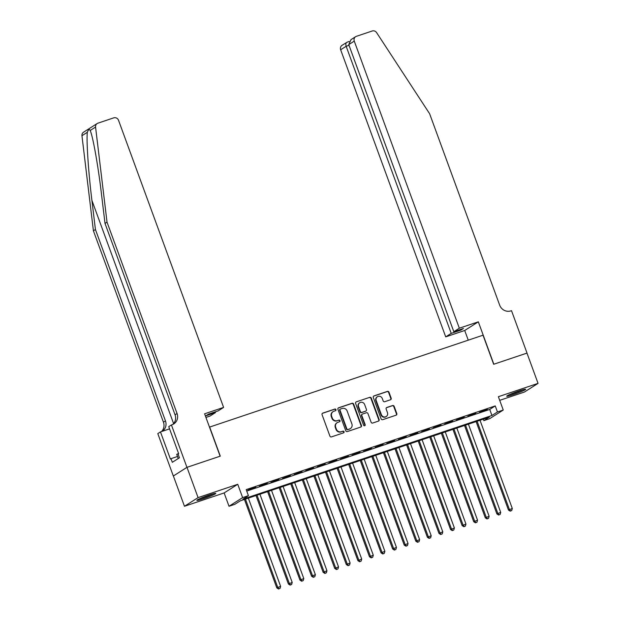 <?xml version="1.0" encoding="UTF-8"?>
<svg xmlns="http://www.w3.org/2000/svg" width="620" height="620" viewBox="0 0 620 620"><rect width="100%" height="100%" fill="white"/><g stroke="black" fill="none" stroke-linecap="round" stroke-linejoin="round"><path stroke-width="0.93" d="M335.955 409.618A0.891 0.837 57.5 0 0 334.854 409.053L322.772 413.114A1.271 1.194 57.5 0 0 322.067 414.687L329.902 436.085A1.271 1.194 57.5 0 0 331.475 436.891L343.558 432.838A0.891 0.837 57.5 0 0 344.046 431.737A0.891 0.837 57.5 0 0 342.945 431.171L341.38 431.698A4.061 3.829 57.5 0 1 336.35 429.11L335.699 427.327A4.061 3.829 57.5 0 1 337.947 422.298L339.512 421.778A0.891 0.837 57.5 0 0 340 420.678A0.891 0.837 57.5 0 0 338.9 420.112L337.334 420.639A4.061 3.829 57.5 0 1 332.304 418.05L331.654 416.268A4.061 3.829 57.5 0 1 333.901 411.246L335.459 410.719A0.891 0.837 57.5 0 0 335.955 409.618M335.435 410.727A0.891 0.837 57.5 0 0 334.482 409.285L322.408 413.346A1.271 1.194 57.5 0 0 322.353 413.362M343.526 432.845A0.891 0.837 57.5 0 0 342.581 431.404L341.38 431.698M339.481 421.786A0.891 0.837 57.5 0 0 338.528 420.344L337.334 420.639M519.056 390.933A10.091 0.767 159.9 0 0 506.711 396.226A10.091 0.767 159.9 0 0 513.314 394.591A10.091 0.767 159.9 0 0 525.659 389.298A10.091 0.767 159.9 0 0 519.056 390.933M209.196 495.055A10.091 0.767 159.9 0 0 196.85 500.348A10.091 0.767 159.9 0 0 203.461 498.705A10.091 0.767 159.9 0 0 215.806 493.411A10.091 0.767 159.9 0 0 209.196 495.055M390.476 399.776A1.271 1.194 57.5 0 0 391.181 398.203L388.98 392.197A1.271 1.194 57.5 0 0 387.407 391.39L373.992 395.901A1.271 1.194 57.5 0 0 373.294 397.474L381.122 418.872A1.271 1.194 57.5 0 0 382.695 419.678L396.11 415.175A1.271 1.194 57.5 0 0 396.815 413.602L394.157 406.348A1.271 1.194 57.5 0 0 392.592 405.542L386.849 407.472A1.271 1.194 57.5 0 0 386.144 409.045L387.461 412.641A3.394 3.201 57.5 0 1 386.245 416.524A3.394 3.201 57.5 0 1 381.378 414.687L376.224 400.59A3.394 3.201 57.5 0 1 377.44 396.707A3.394 3.201 57.5 0 1 382.308 398.552L383.16 400.9A1.271 1.194 57.5 0 0 384.733 401.706L390.476 399.776M497.465 411.975L503.254 410.029L489.637 418.686L483.848 420.631L489.366 417.121L240.32 500.813L234.802 504.324L229.013 506.269L242.629 497.604L248.419 495.659L242.901 499.17L491.939 415.485L497.465 411.975L495.248 405.922L246.202 489.606L248.419 495.659M186.938 467.348L220.123 456.196L204.608 413.796L223.603 407.418L118.544 120.326A3.883 3.65 57.5 0 0 113.739 117.854L97.929 123.171A3.883 3.65 57.5 0 0 95.565 127.069L107.02 222.138L177.064 413.532A9.06 8.525 -122.5 0 1 173.817 423.902A9.06 8.525 -122.5 0 1 172.058 424.739L171.422 424.948L186.938 467.348L173.383 475.989L186.992 467.325L220.294 456.142L209.661 427.064L483.026 335.203L493.667 364.281L526.969 353.09L538.052 383.369L498.379 396.707L503.254 410.029M186.992 467.325L198.075 497.612L184.466 506.269L224.138 492.939L229.013 506.269M224.138 492.939L237.747 484.282L198.075 497.612M237.747 484.282L242.629 497.604M353.625 404.085A1.271 1.194 57.5 0 0 352.051 403.271L338.636 407.782A1.271 1.194 57.5 0 0 337.931 409.355L345.766 430.753A1.271 1.194 57.5 0 0 347.34 431.567L360.755 427.056A1.271 1.194 57.5 0 0 361.452 425.483L353.625 404.085L353.253 404.318A1.271 1.194 57.5 0 0 351.679 403.512L338.264 408.014A1.271 1.194 57.5 0 0 338.218 408.038M356.314 401.845L369.729 397.335A1.271 1.194 57.5 0 1 371.303 398.141L379.138 419.546A1.271 1.194 57.5 0 1 378.433 421.112L372.69 423.042A1.271 1.194 57.5 0 1 371.117 422.236L367.939 413.555A1.271 1.194 57.5 0 0 366.374 412.75L362.56 414.028A1.271 1.194 57.5 0 0 361.855 415.601L365.165 424.638A0.891 0.837 57.5 0 1 364.847 425.653A0.891 0.837 57.5 0 1 363.576 425.173L355.609 403.411A1.271 1.194 57.5 0 1 356.314 401.845L369.729 397.335M499.704 400.342L524.435 392.034L538.052 383.369M173.383 475.989L184.466 506.269M255.696 487.212L247.829 490.133L255.696 487.212M267.282 483.321L259.408 486.243L267.282 483.321M278.861 479.43L270.994 482.352L278.861 479.43M290.447 475.54L282.581 478.454L290.447 475.54M302.033 471.642L294.159 474.564L302.033 471.642M313.612 467.751L305.745 470.673L313.612 467.751M325.198 463.861L317.324 466.782L325.198 463.861M336.784 459.97L328.91 462.884L336.784 459.97M348.363 456.072L340.496 458.994L348.363 456.072M359.949 452.182L352.075 455.103L359.949 452.182M371.527 448.291L363.661 451.213L371.527 448.291M383.113 444.4L375.247 447.314L383.113 444.4M394.7 440.502L386.826 443.424L394.7 440.502M406.278 436.612L398.412 439.534L406.278 436.612M417.864 432.721L409.99 435.643L417.864 432.721M429.451 428.831L421.577 431.753L429.451 428.831M441.029 424.933L433.163 427.854L441.029 424.933M452.615 421.042L444.742 423.964L452.615 421.042M464.194 417.151L456.328 420.073L464.194 417.151M475.78 413.261L467.914 416.183L475.78 413.261M246.745 491.079L489.722 409.433L495.248 405.922M479.493 412.285L487.367 409.363L479.493 412.285M483.305 419.159L483.848 420.631M489.722 409.433L491.939 415.485M333.111 411.618L332.738 411.85A4.061 3.829 57.5 0 0 331.281 416.508L331.654 416.268M336.97 420.871A4.061 3.829 57.5 0 1 331.94 418.291L331.281 416.508M337.156 422.677L336.792 422.91A4.061 3.829 57.5 0 0 335.335 427.56L335.699 427.327M341.015 431.931A4.061 3.829 57.5 0 1 335.986 429.35L335.335 427.56M360.801 427.041A1.271 1.194 57.5 0 0 361.088 425.715L353.253 404.318M340.496 409.029A0.891 0.837 57.5 0 0 340 410.13L346.875 428.916A0.891 0.837 57.5 0 0 347.975 429.482L349.626 428.924A4.061 3.829 57.5 0 0 351.873 423.894L347.169 411.052A4.061 3.829 57.5 0 0 342.139 408.471L340.496 409.029M340.124 409.262A0.891 0.837 57.5 0 0 339.636 410.363L340 410.13M350.416 428.552L350.044 428.784A4.061 3.829 57.5 0 1 349.262 429.156L347.611 429.714A0.891 0.837 57.5 0 1 346.51 429.149L339.636 410.363M378.487 421.096A1.271 1.194 57.5 0 0 378.766 419.779L370.93 398.373A1.271 1.194 57.5 0 0 369.365 397.567M362.312 414.144L361.948 414.385A1.271 1.194 57.5 0 0 361.491 415.834L364.8 424.871L365.165 424.638M364.645 425.746A0.891 0.837 57.5 0 0 364.8 424.871M364.645 404.55A3.394 3.201 57.5 0 0 359.778 402.706A3.394 3.201 57.5 0 0 358.562 406.596L360.383 411.556A1.271 1.194 57.5 0 0 361.948 412.362L365.761 411.083A1.271 1.194 57.5 0 0 366.459 409.518L364.645 404.55M359.778 402.706L359.414 402.938A3.394 3.201 57.5 0 0 358.197 406.829L358.562 406.596M366.009 410.967L365.637 411.2A1.271 1.194 57.5 0 1 365.389 411.316L361.584 412.602A1.271 1.194 57.5 0 1 360.011 411.789L358.197 406.829M377.44 396.707L377.069 396.939A3.394 3.201 57.5 0 0 375.852 400.83L376.224 400.59M386.245 416.524L385.873 416.764A3.394 3.201 57.5 0 1 381.013 414.92L375.852 400.83M396.165 415.152A1.271 1.194 57.5 0 0 396.444 413.835L393.793 406.581A1.271 1.194 57.5 0 0 392.22 405.775L386.477 407.704A1.271 1.194 57.5 0 0 386.43 407.728M390.53 399.761A1.271 1.194 57.5 0 0 390.809 398.435L388.616 392.437A1.271 1.194 57.5 0 0 387.043 391.623L373.628 396.134A1.271 1.194 57.5 0 0 373.573 396.157M244.435 499.425L276.807 587.892L280.62 586.334L248.341 498.116M245.442 499.092L277.721 587.311L278.892 588.768L278.527 589L280.054 588.38L278.892 588.768M280.62 586.334L280.054 588.38M278.527 589L276.807 587.892M212.249 494.086A8.734 0.666 -20.1 0 1 207.731 495.969A8.734 0.666 -20.1 0 1 200.004 498.573M199.152 498.953A10.028 0.767 159.9 0 0 207.995 495.977A10.028 0.767 159.9 0 0 213.148 493.83M178.583 453.499L176.708 454.328L178.25 458.536M522.11 389.972A8.734 0.666 -20.1 0 1 517.584 391.848A8.734 0.666 -20.1 0 1 509.857 394.452M509.005 394.839A10.028 0.767 159.9 0 0 517.847 391.856A10.028 0.767 159.9 0 0 523.009 389.716M107.02 222.138L105.013 223.417L101.494 194.269C98.239 166.346 92.892 136.23 90.179 130.494C89.389 128.805 88.435 129.41 87.335 132.3C86.296 140.422 88.451 172.561 91.907 200.369L95.426 229.516L165.463 420.91A9.06 8.525 -122.5 0 1 162.215 431.28A9.06 8.525 -122.5 0 1 162.029 431.388M90.427 131.13L90.179 130.494L95.565 127.069M223.603 407.418L218.101 410.913L208.49 414.144L205.879 415.811L215.489 412.579L215.233 411.882M215.489 412.579L209.986 416.074L205.941 417.438M95.426 229.516L93.411 230.795L163.448 422.189A9.06 8.525 -122.5 0 1 161.44 431.59M172.763 424.468A9.06 8.525 -122.5 0 0 175.049 414.811L105.013 223.417M87.335 132.3L81.948 135.726L93.411 230.795M171.422 424.948L168.756 426.645L178.684 453.786L178.095 454.158L179.428 457.793L172.321 462.311L170.996 458.676L170.407 459.048L160.472 431.915L157.805 433.613L173.321 476.005M169.562 428.862L160.472 431.915M81.948 135.726A3.883 3.65 -122.5 0 1 83.56 132.192L97.177 123.527M177.498 456.483L170.996 458.676M459.327 328.205L354.268 41.114L348.765 44.617L453.825 331.708L459.327 328.205L478.322 321.827L493.838 364.219L526.969 353.106M348.765 44.617L351.013 39.626L355.655 36.673A3.883 3.65 57.5 0 1 356.415 36.316L372.225 31A3.883 3.65 57.5 0 1 376.611 32.628L429.621 113.739L499.658 305.133A9.06 8.525 57.5 0 0 510.872 310.884L511.508 310.674L527.023 353.067M468.255 340.171L464.706 330.483L478.322 321.827M464.706 330.483L445.71 336.869L451.213 333.366L460.831 330.135L463.442 328.476L453.825 331.708M451.213 333.366L346.154 46.275L340.651 49.778A3.883 3.65 -122.5 0 1 342.046 45.33L347.192 42.175C345.851 42.687 345.503 44.051 346.154 46.275L349.021 45.314M445.71 336.869L340.651 49.778M355.655 36.673A3.883 3.65 57.5 0 0 354.268 41.114M460.831 330.135L460.575 329.437M256.013 495.535L288.385 584.001L292.206 582.443L259.92 494.225M257.029 495.194L289.308 583.412L290.478 584.877L290.106 585.11L291.632 584.482L290.478 584.877M292.206 582.443L291.632 584.482M290.106 585.11L288.385 584.001M267.6 491.644L299.971 580.111L303.785 578.553L271.506 490.335M268.607 491.304L300.894 579.522L302.064 580.979L301.692 581.219L303.219 580.591L302.064 580.979M303.785 578.553L303.219 580.591M301.692 581.219L299.971 580.111M279.178 487.754L311.558 576.212L315.371 574.655L283.084 486.436M280.194 487.413L312.472 575.631L313.642 577.088L313.278 577.321L314.805 576.701L313.642 577.088M315.371 574.655L314.805 576.701M313.278 577.321L311.558 576.212M290.764 483.856L323.136 572.322L326.957 570.764L294.671 482.546M291.772 483.522L324.058 571.741L325.229 573.198L324.857 573.43L326.384 572.81L325.229 573.198M326.957 570.764L326.384 572.81M324.857 573.43L323.136 572.322M302.351 479.965L334.722 568.432L338.536 566.874L306.257 478.656M303.358 479.624L335.645 567.843L336.807 569.307L336.443 569.54L337.97 568.912L336.807 569.307M338.536 566.874L337.97 568.912M336.443 569.54L334.722 568.432M313.929 476.075L346.309 564.541L350.122 562.983L317.835 474.765M314.945 475.734L347.223 563.952L348.394 565.409L348.029 565.649L349.556 565.021L348.394 565.409M350.122 562.983L349.556 565.021M348.029 565.649L346.309 564.541M325.515 472.184L357.887 560.643L361.708 559.085L329.422 470.867M326.523 471.843L358.81 560.062L359.98 561.519L359.608 561.751L361.135 561.131L359.98 561.519M361.708 559.085L361.135 561.131M359.608 561.751L357.887 560.643M337.102 468.286L369.474 556.752L373.287 555.195L341.008 466.976M338.109 467.953L370.396 556.171L371.558 557.628L371.194 557.861L372.721 557.24L371.558 557.628M373.287 555.195L372.721 557.24M371.194 557.861L369.474 556.752M348.68 464.396L381.052 552.862L384.873 551.304L352.586 463.086M349.696 464.055L381.974 552.273L383.144 553.738L382.78 553.97L384.299 553.342L383.144 553.738M384.873 551.304L384.299 553.342M382.78 553.97L381.052 552.862M360.267 460.505L392.638 548.971L396.451 547.413L364.173 459.195M361.274 460.164L393.56 548.382L394.731 549.839L394.359 550.079L395.885 549.452L394.731 549.839M396.451 547.413L395.885 549.452M394.359 550.079L392.638 548.971M371.853 456.614L404.225 545.081L408.038 543.515L375.751 455.297M372.86 456.274L405.139 544.492L406.309 545.949L405.945 546.181L407.472 545.561L406.309 545.949M408.038 543.515L407.472 545.561M405.945 546.181L404.225 545.081M383.431 452.724L415.803 541.183L419.624 539.625L387.337 451.407M384.439 452.383L416.725 540.601L417.896 542.058L417.524 542.291L419.05 541.671L417.896 542.058M419.624 539.625L419.05 541.671M417.524 542.291L415.803 541.183M395.017 448.826L427.389 537.292L431.202 535.734L398.924 447.516M396.025 448.493L428.311 536.711L429.482 538.168L429.11 538.4L430.637 537.773L429.482 538.168M431.202 535.734L430.637 537.773M429.11 538.4L427.389 537.292M406.596 444.935L438.975 533.402L442.789 531.844L410.502 443.625M407.611 444.594L439.89 532.812L441.06 534.269L440.696 534.51L442.223 533.882L441.06 534.269M442.789 531.844L442.223 533.882M440.696 534.51L438.975 533.402M418.182 441.045L450.554 529.511L454.375 527.953L422.088 439.727M419.19 440.704L451.476 528.922L452.646 530.379L452.275 530.611L453.801 529.991L452.646 530.379M454.375 527.953L453.801 529.991M452.275 530.611L450.554 529.511M429.768 437.154L462.14 525.613L465.953 524.055L433.675 435.837M430.776 436.813L463.062 525.032L464.225 526.489L463.861 526.721L465.387 526.101L464.225 526.489M465.953 524.055L465.387 526.101M463.861 526.721L462.14 525.613M441.347 433.256L473.726 521.722L477.539 520.164L445.253 431.946M442.362 432.923L474.641 521.141L475.811 522.598L475.447 522.831L476.974 522.211L475.811 522.598M477.539 520.164L476.974 522.211M475.447 522.831L473.726 521.722M452.933 429.365L485.305 517.832L489.126 516.274L456.839 428.056M453.941 429.025L486.227 517.243L487.397 518.707L487.025 518.94L488.552 518.312L487.397 518.707M489.126 516.274L488.552 518.312M487.025 518.94L485.305 517.832M464.519 425.475L496.891 513.941L500.704 512.384L468.425 424.165M465.527 425.134L497.806 513.352L498.976 514.809L498.612 515.042L500.139 514.422L498.976 514.809M500.704 512.384L500.139 514.422M498.612 515.042L496.891 513.941M476.098 421.585L508.47 510.043L512.29 508.485L480.004 420.267M477.113 421.243L509.392 509.462L510.562 510.919L510.19 511.151L511.717 510.531L510.562 510.919M512.29 508.485L511.717 510.531M510.19 511.151L508.47 510.043M91.907 200.369L173.608 423.607M165.463 420.91L163.448 422.189M175.049 414.811L177.064 413.532M349.161 41.501L347.006 42.222"/></g></svg>
